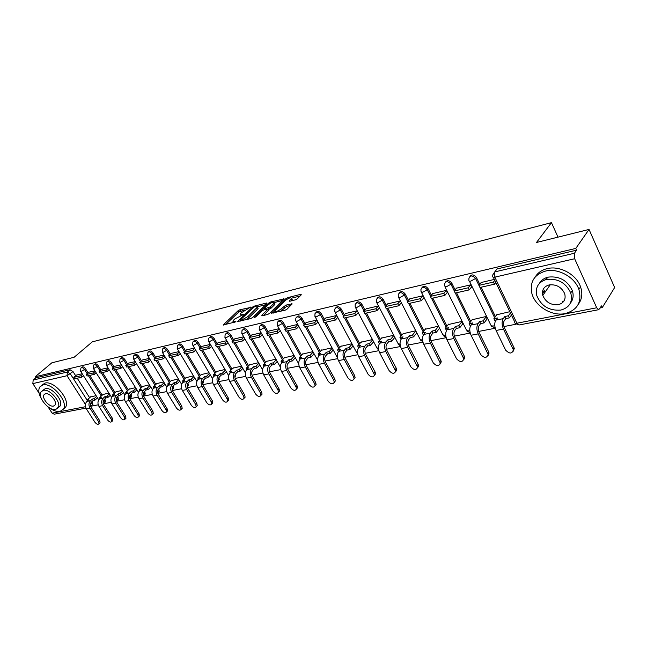 <?xml version="1.0" encoding="UTF-8"?>
<svg xmlns="http://www.w3.org/2000/svg" width="647" height="647" viewBox="0 0 647 647"><rect width="100%" height="100%" fill="white"/><g stroke="black" fill="none" stroke-linecap="round" stroke-linejoin="round"><path stroke-width="0.97" d="M250.907 307.382L239.786 309.816L237.975 310.827L223.207 325.004L235.961 321.777L232.815 321.171L233.656 320.071L234.877 318.906L243.498 314.523L240.328 313.949L241.145 312.889L250.729 307.034M548.114 277.328L544.782 279.941M542.809 290.317L544.151 293.487M295.436 299.828L297.361 298.752L301.308 294.781L300.944 294.28L287.705 297.644L285.812 298.704L271.255 313.245L285.117 310.212L287.066 309.129L292.169 303.904L285.877 305.109L281.534 308.603C277.846 311.344 275.638 312.113 274.902 310.924L284.955 300.709C288.602 298.008 290.794 297.248 291.53 298.413L289.16 301.049L289.719 301.259L295.436 299.828M35.14 376.772L51.857 362.805L74.122 357.273L92.303 341.859L551.462 222.649L536.492 242.479L589.045 229.434L575.79 248.424L35.14 376.772L35.82 377.832L33.175 380.048L67.377 372.033L70.353 373.869L87.054 400.056M266.96 303.483L266.677 302.99L254.198 306.152L252.362 307.179L237.651 321.47L250.68 318.607L252.565 317.548L266.96 303.483L266.677 302.99M271.198 302.861L270.705 301.963L284.106 298.898L269.556 313.399L267.64 314.474L262.075 315.833L261.792 315.299L262.075 315.833M261.792 315.299L267.907 309.185L263.741 309.889L261.857 310.948L255.727 316.957L254.036 317.556L268.845 303.006L270.705 301.963M589.045 229.434L614.65 287.535L602.276 307.592L600.222 307.988M90.831 406.251L98.239 404.82M103.35 403.833L111.203 402.321M116.42 401.31L124.523 399.749M129.845 398.722L138.207 397.112M143.642 396.061L152.271 394.395M157.819 393.327L166.74 391.605M172.401 390.513L181.621 388.734M187.412 387.618L196.931 385.782M202.851 384.642L212.701 382.741M218.759 381.576L228.941 379.611M235.136 378.414L245.674 376.376M252.015 375.155L262.933 373.052M269.427 371.799L280.733 369.615M287.381 368.337L299.1 366.073M305.91 364.762L318.057 362.417M325.045 361.066L337.645 358.64M344.811 357.257L357.896 354.734M365.248 353.311L378.835 350.69M386.38 349.234L400.493 346.517M408.257 345.021L422.928 342.19M430.902 340.645L446.163 337.702M454.364 336.125L470.256 333.059M478.691 331.426L495.238 328.239M503.932 326.557L516.104 324.212M575.79 248.424L576.574 250.179L574.455 253.236L574.657 258.735L596.712 307.778L598.758 309.678L601.516 305.894L602.276 307.592M35.82 377.832L70.038 369.752L73.006 371.58L75.659 375.737M77.228 378.212L89.642 397.719M92.068 401.52L92.561 402.305L90.386 404.278M85.946 408.111L54.219 414.201L52.132 413.158L48.032 406.874M39.087 393.182L32.835 383.598L33.175 380.048M88.89 372.211L94.923 370.828M108.882 393.036L102.962 394.508M101.708 369.275L107.984 367.844M122.04 390.367L115.87 391.888M114.875 366.267L121.41 364.771M135.546 387.626L129.125 389.203M135.207 361.608L128.397 363.169L125.793 365.547L133.678 363.76L135.506 362.102M149.433 384.811L142.736 386.445M149.392 358.365L142.316 360.007M163.707 381.916L156.736 383.614M163.99 355.025L156.614 356.732M178.386 378.932L171.115 380.703M179.001 351.588L171.326 353.367M193.493 375.875L185.915 377.702M194.464 348.054L186.465 349.906M209.038 372.721L201.136 374.621M210.388 344.406L202.05 346.339M225.043 369.469L216.81 371.443M226.798 340.654L218.104 342.667M241.525 366.129L232.944 368.175M243.709 336.78L234.643 338.882M258.517 362.684L249.564 364.811M261.145 332.793L251.699 334.984M276.034 359.125L266.693 361.341M279.148 328.676L269.281 330.965M294.11 355.462L284.356 357.767M297.725 324.422L287.43 326.808M312.76 351.677L302.578 354.079M316.917 320.03L306.168 322.521M332.016 347.771L321.381 350.27M325.506 318.065L336.739 315.493M351.911 343.735L340.807 346.339M357.241 310.803L345.522 313.52M372.47 339.562L360.872 342.271M378.446 305.95L366.21 308.789M393.724 335.251L381.609 338.074M400.275 300.952L387.61 303.896M415.609 330.811L403.065 333.731M422.879 295.776L409.761 298.825M438.262 326.217L425.273 329.234M446.899 292.897L447.481 292.767L446.309 290.414L432.714 293.576M462.791 323.775L461.723 321.462L448.258 324.576M471.194 287.389L471.776 287.26L470.604 284.858L456.507 288.141M487.11 318.89L486.043 316.52L472.084 319.755M494.365 279.423L481.182 282.496M509.82 311.7L496.783 314.757M469.843 276.406C471.857 274.134 474.041 274.474 476.402 277.434L479.742 284.324M481.142 287.203L495.4 316.634M445.468 282.108C447.392 279.933 449.511 280.288 451.808 283.176L455.108 289.856M456.539 292.751L470.741 321.527M421.957 287.616C423.801 285.521 425.847 285.885 428.104 288.708L431.363 295.202M432.811 298.097L446.956 326.242M399.272 292.929C401.043 290.915 403.024 291.287 405.224 294.045L408.451 300.362M409.923 303.249L423.995 330.803M377.371 298.065C379.061 296.124 380.986 296.504 383.145 299.197L386.332 305.344M387.828 308.231L401.836 335.219M356.206 303.031C357.831 301.154 359.7 301.534 361.819 304.179L364.973 310.164M366.485 313.043L380.412 339.481M335.753 307.826C337.313 306.015 339.125 306.403 341.204 308.991L344.325 314.83M345.854 317.685L359.708 343.614M315.962 312.477C317.459 310.714 319.23 311.102 321.268 313.641L324.357 319.343M325.894 322.182L339.675 347.609M296.819 316.973C298.251 315.267 299.973 315.655 301.979 318.138L305.036 323.71M306.589 326.533L320.281 351.483M278.283 321.324C279.658 319.667 281.332 320.055 283.305 322.497L286.33 327.94M287.891 330.746L301.51 355.235M260.32 325.546C261.639 323.929 263.272 324.325 265.221 326.719L268.214 332.04M269.783 334.831L283.313 358.875M242.916 329.647C244.178 328.061 245.771 328.45 247.688 330.811L250.656 336.019M252.233 338.785L265.682 362.401M226.005 333.626L226.054 333.585C227.275 332.073 228.828 332.477 230.696 334.774L233.632 339.877M235.209 342.619L248.577 365.822M209.579 337.491L209.693 337.386C210.898 335.971 212.402 336.383 214.214 338.624L217.117 343.622M218.702 346.339L231.982 369.146M193.639 341.244L193.817 341.074C194.998 339.756 196.462 340.185 198.217 342.36L201.096 347.253M202.681 349.946L215.872 372.381M178.168 344.891L178.402 344.665C179.559 343.428 180.982 343.864 182.68 345.983L185.535 350.787M187.12 353.456L200.23 375.511M163.141 348.426L163.432 348.159C164.556 346.994 165.939 347.439 167.597 349.501L170.42 354.216M172.005 356.861L185.034 378.56M187.889 383.323L187.452 384.075M148.543 351.871L148.875 351.556C149.975 350.456 151.325 350.909 152.935 352.922L155.733 357.548M157.318 360.169L170.258 381.528M173.032 386.113L172.353 387.286M134.35 355.211L134.73 354.863C135.797 353.828 137.115 354.289 138.684 356.246L141.458 360.791M143.044 363.388L155.895 384.407M165.082 384.181L162.421 386.728L161.491 385.208L159.461 385.612L160.391 387.132L157.941 390.141L158.321 392.187L157.852 392.689M120.544 358.462L120.965 358.082C122.016 357.104 123.302 357.565 124.831 359.481L127.572 363.946M129.157 366.509L141.919 387.213M144.564 391.508L143.901 395.39M107.119 361.624L107.58 361.22C108.599 360.29 109.853 360.759 111.349 362.627L114.066 367.011M115.651 369.558L128.324 389.947M130.912 394.104L131.268 394.686L130.354 395.543L130.734 397.59L130.322 398.018M94.05 364.698L94.543 364.269C95.538 363.388 96.767 363.865 98.223 365.692L100.924 369.995M102.501 372.518L115.085 392.608M117.617 396.643L118.029 397.29L117.107 398.14L117.099 400.582M81.336 367.69L81.854 367.245C82.824 366.404 84.021 366.881 85.453 368.677L88.121 372.907M89.698 375.406L102.202 395.196M104.677 399.11L105.129 399.83L104.216 400.671L104.224 403.073M551.462 222.649L558.005 237.142M82.201 373.74L76.411 375.082M96.071 395.632L90.386 397.048M251.699 373.505L251.893 371.75M234.837 376.991L235.354 376.295L235.168 374.662M218.476 380.25L219.244 379.482L218.937 377.589M202.883 383.275L203.595 382.571L203.215 380.541M187.727 386.219L188.382 385.572L188.01 383.534M172.992 389.082L173.606 388.483L173.234 386.437M158.661 391.864L159.235 391.314L158.855 389.259M144.718 394.565L145.251 394.063L144.879 392.009M131.147 397.201L131.648 396.732L131.268 394.686M117.94 399.765L118.409 399.336L118.029 397.29M105.073 402.264L105.51 401.86L105.129 399.83M576.574 250.179L497.033 268.958L494.939 271.643M92.537 404.698L92.561 402.305M357.912 313.083L358.398 312.978M379.013 308.304L379.603 308.166M400.849 303.346L401.431 303.217M423.462 298.218L424.044 298.081M240.716 314.636L240.999 315.542M233.211 321.866L233.494 322.796M244.687 310.01L238.694 312.08L225.423 324.762M240.417 320.702L239.859 321.244M265.715 304.697L257.449 306.791M254.247 306.929L240.094 320.144L241.97 319.901L247.955 316.553L257.393 307.123L255.767 306.549L254.247 306.929M246.135 319.715L248.691 317.847L247.955 316.553M257.716 307.697L258.113 308.409L257.328 309.436L248.691 317.847M274.368 302.513L282.642 300.426M263.733 315.429L268.505 310.261M263.903 309.848L264.631 309.137M273.689 303.572L274.312 302.756C273.592 301.639 271.449 302.4 267.89 305.036L264.574 308.279L264.858 308.797L270.381 306.832L273.689 303.572L274.417 304.883L275.04 304.058L274.692 303.427M274.417 304.883L271.109 308.142L268.076 309.484M291.894 299.076L292.258 299.739L291.336 300.855M275.282 311.595L275.582 312.541M280.418 311.361L282.278 309.945L281.534 308.603M290.738 305.424L286.613 306.443L282.278 309.945M275.007 311.498L273.438 313.059M300.071 296.019L291.595 298.162M97.487 397.865L95.012 400.105L94.114 398.689L92.343 399.045L93.241 400.461L91.429 402.094C90.168 403.526 90.03 405.192 91.025 407.1L99.63 420.582L100.075 422.814L99.598 423.259M87.482 400.897L86.981 400.113L88.736 399.765L86.924 401.399C85.04 403.51 84.846 405.976 86.318 408.791L94.923 422.232C96.581 424.27 97.94 424.796 98.999 423.825L98.546 421.593L89.933 408.103C88.453 405.273 88.647 402.798 90.531 400.679L92.343 399.045M95.012 400.105L93.241 400.461M83.455 375.729L81.789 377.185L80.875 375.745L73.798 377.355L76.443 375.058M80.875 375.745L82.549 374.289M81.789 377.185L74.704 378.778L73.798 377.355M86.981 400.113L90.766 396.708M94.114 398.689L96.589 396.449M110.289 395.268L107.782 397.573L106.876 396.134L105.057 396.498L105.962 397.937L104.151 399.587C102.881 401.035 102.752 402.725 103.755 404.658L112.416 418.334L112.861 420.566L112.352 421.043M100.067 398.415L99.549 397.598L101.353 397.242L99.541 398.892C97.657 401.027 97.462 403.518 98.951 406.381L107.604 420.008C109.311 422.087 110.694 422.612 111.777 421.585L111.333 419.353L102.655 405.669C101.167 402.798 101.361 400.291 103.245 398.156L105.057 396.498M107.782 397.573L105.962 397.937M96.177 372.826L94.462 374.33L93.548 372.874L86.277 374.524L88.93 372.203M93.548 372.874L95.255 371.37M94.462 374.33L87.191 375.972L86.277 374.524M99.549 397.598L103.342 394.16M106.876 396.134L109.392 393.837M123.44 392.616L120.892 394.969L119.978 393.513L118.11 393.886L119.024 395.341L117.212 397.015C115.942 398.479 115.813 400.186 116.824 402.151L125.534 416.021L125.979 418.253L125.437 418.771M112.99 395.859L112.457 395.018L114.309 394.646L112.497 396.312C110.613 398.471 110.427 401.003 111.923 403.898L120.633 417.719C122.372 419.846 123.795 420.372 124.895 419.288L124.45 417.048L115.732 403.17C114.228 400.258 114.414 397.727 116.298 395.56L118.11 393.886M120.892 394.969L119.024 395.341M109.23 369.841L107.483 371.394L106.561 369.914L99.096 371.613L101.749 369.267M106.561 369.914L108.308 368.361M107.483 371.394L100.018 373.076L99.096 371.613M112.457 395.018L116.25 391.54M119.978 393.513L122.534 391.16M136.946 389.882L134.358 392.3L133.436 390.82L131.519 391.209L132.433 392.68L130.621 394.371C129.36 395.851 129.238 397.582 130.257 399.571L139.016 413.643L139.461 415.884L138.879 416.442M126.262 393.239L125.712 392.365L127.613 391.985L125.801 393.667C123.917 395.851 123.739 398.415 125.243 401.35L134.01 415.374C135.789 417.55 137.253 418.067 138.377 416.927L137.932 414.687L129.157 400.606C127.645 397.654 127.823 395.082 129.707 392.891L131.519 391.209M134.358 392.3L132.433 392.68M122.647 366.776L120.86 368.378L119.93 366.881L112.263 368.62L114.915 366.259M119.93 366.881L121.725 365.272M120.86 368.378L113.185 370.108L112.263 368.62M125.712 392.365L129.505 388.855M133.436 390.82L136.032 388.402M150.824 387.068L148.195 389.551L147.273 388.054L145.3 388.451L146.222 389.947L144.41 391.653C143.149 393.15 143.027 394.905 144.055 396.926L152.87 411.201L153.307 413.441L152.692 414.04M139.898 390.553L139.331 389.64L141.281 389.251L139.469 390.95C137.593 393.158 137.415 395.754 138.935 398.738L147.751 412.964C149.586 415.196 151.075 415.706 152.231 414.492L151.786 412.252L142.955 397.97C141.434 394.969 141.604 392.365 143.488 390.157L145.3 388.451M148.195 389.551L146.222 389.947M136.436 363.622L134.608 365.28L126.723 367.059L125.793 365.547M134.608 365.28L133.678 363.76M139.331 389.64L143.124 386.089M147.273 388.054L149.902 385.572M158.58 388.863C157.318 390.376 157.205 392.155 158.24 394.201L167.104 408.686L167.549 410.926L166.886 411.581M153.913 387.788L153.331 386.841L155.337 386.437L153.525 388.16C151.649 390.392 151.479 393.02 153.007 396.045L161.879 410.481C163.756 412.77 165.284 413.271 166.465 411.993L166.028 409.753L157.14 395.252C155.603 392.219 155.773 389.575 157.65 387.343L159.461 385.612M162.421 386.728L160.391 387.132M150.622 360.379L148.745 362.102L147.807 360.549L139.695 362.393L142.348 359.975M147.807 360.549L149.683 358.834M148.745 362.102L140.634 363.929L139.695 362.393M153.331 386.841L157.116 383.25M161.491 385.208L164.16 382.66M49.067 407.594C53.191 410.643 56.847 411.921 60.042 411.427L63.463 409.058C68.582 401.771 51.809 382.094 42.823 384.916L39.71 387.052C38.052 390.141 38.715 394.266 41.715 399.434M63.398 409.171L65.565 407.189C70.701 399.895 53.968 380.258 44.975 383.089L41.853 385.232M42.565 390.578L45.25 388.661C51.752 386.663 63.794 400.825 60.082 406.065L57.648 407.747M55.707 409.462L58.141 407.78C61.837 402.547 49.762 388.362 43.268 390.351L41.004 391.912C37.17 397.088 49.091 411.282 55.707 409.462M45.492 393.764L44.012 394.783C41.562 398.131 49.261 407.278 53.507 406.081L55.06 405.014C57.454 401.65 49.69 392.503 45.492 393.764M565.09 313.593C577.512 310.091 582.114 302.036 578.879 289.419C574.738 276.981 558.013 267.882 545.494 271.085C534.244 274.571 529.683 281.93 531.802 293.164C534.826 306.088 551.681 316.512 565.09 313.593M578.256 304.349C582.017 299.359 582.785 293.528 580.561 286.864C576.445 274.449 559.768 265.391 547.265 268.602C541.822 269.928 537.811 272.71 535.231 276.956M539.323 283.483C541.175 280.208 544.151 278.081 548.268 277.102C559.396 275.937 567.411 280.41 572.304 290.527C573.873 295.42 573.21 299.658 570.331 303.241M560.803 310.083C569.643 307.576 572.951 301.842 570.735 292.881C565.818 282.747 557.787 278.25 546.634 279.415C538.409 281.922 535.118 287.292 536.759 295.525C541.135 306.08 549.149 310.932 560.803 310.083M549.174 284.906C543.803 286.524 541.685 290.026 542.801 295.42C545.68 302.173 550.848 305.255 558.304 304.672C563.925 303.055 566.06 299.407 564.702 293.714C561.596 287.131 556.42 284.195 549.174 284.906M562.372 301.453L563.982 301.009M544.297 290.64L544.928 292.371M179.753 381.204L177.052 383.825L176.113 382.28L174.027 382.7L174.957 384.245L173.153 385.992C171.892 387.521 171.787 389.324 172.822 391.403L181.75 406.106L182.187 408.338L181.475 409.05M168.325 384.949L167.719 383.962L169.781 383.55L167.977 385.288C166.101 387.545 165.931 390.206 167.476 393.279L176.396 407.933C178.337 410.279 179.906 410.772 181.103 409.414L180.667 407.181L171.73 392.47C170.185 389.381 170.347 386.704 172.215 384.447L174.027 382.7M177.052 383.825L174.957 384.245M165.203 357.047L163.287 358.818L162.34 357.249L154.002 359.15L156.655 356.707M162.34 357.249L164.257 355.478M163.287 358.818L154.94 360.702L154.002 359.15M167.719 383.962L171.504 380.331M176.113 382.28L178.823 379.66M194.844 378.139L192.094 380.84L191.156 379.271L189.013 379.7L189.951 381.269L188.148 383.032C186.886 384.577 186.781 386.405 187.832 388.515L196.809 403.453L197.246 405.669L196.486 406.445M183.15 382.037L182.527 381.002L184.646 380.573L182.842 382.337C180.966 384.617 180.812 387.318 182.365 390.432L191.342 405.313C193.332 407.715 194.941 408.2 196.17 406.761L195.726 404.537L186.74 389.599C185.179 386.469 185.341 383.752 187.209 381.463L189.013 379.7M192.094 380.84L189.951 381.269M180.214 353.61L178.249 355.454L177.294 353.852L168.713 355.801L171.366 353.335M177.294 353.852L179.259 352.017M178.249 355.454L169.66 357.387L168.713 355.801M182.527 381.002L186.296 377.33M191.156 379.271L193.914 376.578M210.38 374.993L207.59 377.767L206.644 376.174L204.436 376.619L205.374 378.204L203.579 379.991C202.325 381.56 202.22 383.412 203.279 385.555L212.305 400.719L212.742 402.919L211.925 403.768M198.394 379.029L197.756 377.953L199.939 377.516L198.136 379.296C196.267 381.601 196.122 384.342 197.683 387.504L206.708 402.612C208.763 405.087 210.412 405.556 211.666 404.027L211.229 401.819L202.188 386.647C200.619 383.461 200.772 380.719 202.632 378.398L204.436 376.619M207.59 377.767L205.374 378.204M195.661 350.076L193.655 351.984L192.693 350.359L183.853 352.364L186.498 349.873M192.693 350.359L194.707 348.45M193.655 351.984L184.807 353.974L183.853 352.364M197.756 377.953L201.524 374.241M206.644 376.174L209.434 373.4M226.369 371.742L223.538 374.605L222.584 372.979L220.312 373.44L221.258 375.058L219.462 376.861C218.217 378.446 218.12 380.323 219.187 382.498L228.262 397.905L228.698 400.089L227.817 401.011M214.1 375.947L213.429 374.815L215.677 374.362L213.882 376.166C212.022 378.495 211.884 381.277 213.453 384.488L222.536 399.838C224.655 402.377 226.353 402.83 227.631 401.205L227.186 399.021L218.096 383.606C216.519 380.371 216.656 377.589 218.516 375.244L220.312 373.44M223.538 374.605L221.258 375.058M211.569 346.428L209.515 348.409L208.552 346.76L199.446 348.83L202.09 346.307M208.552 346.76L210.607 344.778M209.515 348.409L200.408 350.456L199.446 348.83M213.429 374.815L217.19 371.063M222.584 372.979L225.423 370.124M242.843 368.394L239.964 371.346L239.01 369.696L236.665 370.165L237.619 371.807L235.832 373.634C234.586 375.236 234.497 377.144 235.565 379.352L244.687 395.002L245.132 397.169L244.186 398.164M230.267 372.769L229.58 371.58L231.893 371.119L230.106 372.939C228.254 375.3 228.116 378.115 229.701 381.382L238.832 396.975C241.024 399.587 242.762 400.024 244.065 398.293L243.62 396.134L234.481 380.468C232.896 377.193 233.025 374.362 234.877 371.993L236.665 370.165M239.964 371.346L237.619 371.807M227.962 342.667L225.86 344.722L224.889 343.047L215.508 345.183L218.144 342.635M224.889 343.047L226.992 340.993M225.86 344.722L216.478 346.841L215.508 345.183M229.58 371.58L233.324 367.795M239.01 369.696L241.889 366.752M259.811 364.94L256.891 367.981L255.937 366.307L253.519 366.792L254.473 368.466L252.694 370.31C251.457 371.928 251.376 373.869 252.451 376.109L261.623 392.017L262.067 394.144L261.048 395.244M246.936 369.494L246.216 368.256L248.602 367.779L246.814 369.615C244.978 372.009 244.849 374.864 246.442 378.188L255.622 394.031C257.886 396.716 259.682 397.137 261.008 395.293L260.563 393.166L251.368 377.241C249.774 373.909 249.896 371.038 251.732 368.636L253.519 366.792M256.891 367.981L254.473 368.466M244.857 338.793L242.706 340.929L241.727 339.23L232.055 341.422L234.683 338.85M241.727 339.23L243.887 337.095M242.706 340.929L233.033 343.112L232.055 341.422M246.216 368.256L249.944 364.423M255.937 366.307L258.857 363.274M279.083 388.944L279.528 391.031L278.461 392.219L278.024 390.101L268.788 373.917C267.179 370.529 267.292 367.617 269.12 365.183L270.891 363.315L271.853 365.013L270.082 366.881C268.853 368.523 268.78 370.488 269.864 372.769L279.083 388.944L278.024 390.101M264.105 366.129L263.361 364.819L265.82 364.334L264.049 366.194C262.213 368.612 262.1 371.515 263.709 374.888L272.929 390.99C275.282 393.756 277.126 394.16 278.469 392.187L279.528 391.031M277.312 361.382L274.344 364.52L273.382 362.821L270.891 363.315M274.344 364.52L271.853 365.013M262.278 334.79L260.078 337.014L259.099 335.283L249.119 337.548L251.74 334.944M259.099 335.283L261.307 333.068M260.078 337.014L250.098 339.263L249.119 337.548M263.361 364.819L267.074 360.945M273.382 362.821L276.358 359.683M295.364 357.702L292.355 360.945L291.385 359.214L288.813 359.732L289.775 361.455L288.02 363.347C286.799 365.013 286.726 367.003 287.818 369.324L297.086 385.766L297.531 387.812L296.455 389.082M287.05 361.616L281.817 362.66L281.049 361.285L283.58 360.775L281.817 362.66C279.997 365.11 279.892 368.054 281.51 371.483L290.778 387.86C293.22 390.707 295.121 391.079 296.48 388.984L296.035 386.938L286.75 370.48C285.133 367.035 285.23 364.083 287.05 361.616L288.813 359.732M292.355 360.945L289.775 361.455M280.256 330.666L278 332.979L277.013 331.215L266.726 333.553L269.322 330.916M277.013 331.215L279.278 328.902M278 332.979L267.704 335.292L266.726 333.553M281.049 361.285L284.737 357.362M291.385 359.214L294.401 355.979M313.989 353.909L310.932 357.257L309.962 355.502L307.301 356.028L308.279 357.783L306.532 359.7C305.319 361.382 305.255 363.404 306.354 365.765L315.663 382.49L316.108 384.472L315.024 385.847M300.095 359.077L299.286 357.637L301.906 357.112L300.151 359.012C298.348 361.495 298.259 364.479 299.885 367.973L309.193 384.625C311.733 387.561 313.69 387.909 315.065 385.661L314.612 383.679L305.295 366.938C303.661 363.436 303.75 360.436 305.554 357.945L307.301 356.028M310.932 357.257L308.279 357.783M298.817 326.395L296.504 328.805L295.517 327.018L284.89 329.428L287.47 326.767M295.517 327.018L297.83 324.608M296.504 328.805L285.877 331.199L284.89 329.428M299.286 357.637L302.958 353.666M309.962 355.502L313.019 352.154M333.221 349.978L330.116 353.448L329.137 351.661L326.395 352.211L327.374 353.998L325.643 355.931C324.438 357.637 324.39 359.692 325.49 362.094L334.839 379.11L335.283 381.026L334.2 382.506M318.963 355.389L318.122 353.869L320.823 353.327L319.084 355.252C317.297 357.767 317.216 360.8 318.85 364.342L328.207 381.293C330.852 384.318 332.865 384.633 334.248 382.231L333.803 380.307L324.438 363.274C322.796 359.716 322.877 356.667 324.657 354.144L326.395 352.211M330.116 353.448L327.374 353.998M317.976 321.988L315.615 324.503L314.62 322.675L303.645 325.166L306.209 322.481M314.62 322.675L316.99 320.168M315.615 324.503L304.64 326.978L303.645 325.166M318.122 353.869L321.761 349.849M329.137 351.661L332.251 348.199M353.084 345.927L349.938 349.517L348.959 347.698L346.121 348.264L347.107 350.084L345.385 352.041C344.196 353.763 344.155 355.85 345.263 358.292L354.645 375.616L355.09 377.452L354.006 379.053M338.454 351.596L337.572 349.97L340.362 349.412L338.64 351.361C336.869 353.909 336.804 356.99 338.446 360.597L347.835 377.848C350.601 380.97 352.68 381.245 354.071 378.673L353.618 376.829L344.22 359.497C342.57 355.866 342.627 352.777 344.398 350.221L346.121 348.264M349.938 349.517L347.107 350.084M337.783 317.426L335.364 320.055L334.362 318.195L323.015 320.766L325.57 318.049M334.362 318.195L336.788 315.574M335.364 320.055L324.018 322.61L323.015 320.766M337.572 349.97L341.179 345.91M348.959 347.698L352.105 344.107M373.618 341.721L370.424 345.449L369.437 343.597L366.509 344.18L367.496 346.032L365.79 348.021C364.617 349.768 364.584 351.887 365.701 354.37L375.123 372.001L375.559 373.756L374.467 375.478M358.592 347.674L357.67 345.951L360.557 345.377L358.85 347.35C357.095 349.93 357.039 353.052 358.697 356.723L368.127 374.281C371.022 377.516 373.157 377.751 374.548 374.985L364.665 355.583C363.007 351.895 363.056 348.757 364.803 346.161L366.509 344.18M370.424 345.449L367.496 346.032M358.252 312.711L355.777 315.453L354.774 313.56L343.047 316.221L345.571 313.471M354.774 313.56L357.257 310.819M355.777 315.453L344.042 318.098L343.047 316.221M357.67 345.951L361.244 341.842M369.437 343.597L372.64 339.869M394.84 337.386L391.613 341.252L390.618 339.36L387.593 339.966L388.58 341.851L386.898 343.856C385.733 345.627 385.717 347.779 386.833 350.318L396.287 368.272L396.724 369.914L395.64 371.782M379.417 343.63L378.446 341.794L381.439 341.195L379.74 343.193C378.01 345.805 377.977 348.984 379.635 352.72L389.106 370.602C392.139 373.942 394.346 374.128 395.721 371.168L385.814 351.547C384.148 347.787 384.181 344.592 385.903 341.972L387.593 339.966M391.613 341.252L388.58 341.851M379.425 307.835L376.902 310.689L375.891 308.765L363.751 311.522L366.259 308.74M375.891 308.765L378.374 305.966M376.902 310.689L364.762 313.431L363.751 311.522M378.446 341.794L381.989 337.637M390.618 339.36L393.853 335.502M416.725 332.987L413.53 336.901L412.543 334.976L409.405 335.599L410.392 337.524L408.734 339.554C407.594 341.349 407.586 343.533 408.71 346.113L418.197 364.407L418.617 365.935L417.541 367.949M401.019 339.384L399.943 337.491L403.032 336.877L401.366 338.899C399.652 341.543 399.636 344.77 401.31 348.579L410.805 366.792C413.991 370.238 416.264 370.375 417.63 367.205L407.699 347.358C406.025 343.533 406.041 340.29 407.739 337.629L409.405 335.599M413.53 336.901L410.392 337.524M401.261 302.869L398.762 305.764L397.751 303.799L385.183 306.654L387.658 303.839M397.751 303.799L400.202 300.968M398.762 305.764L386.194 308.595L385.183 306.654M399.943 337.491L403.437 333.286M412.543 334.976L415.738 331.062M439.378 328.425L436.232 332.396L435.237 330.431L431.986 331.078L432.98 333.035L431.347 335.097C430.223 336.917 430.223 339.141 431.363 341.77L440.866 360.411L441.27 361.802L440.211 363.978M423.405 334.944L422.192 333.043L425.394 332.404L423.745 334.45C422.062 337.136 422.062 340.411 423.745 344.293L433.264 362.854C436.62 366.412 438.965 366.493 440.3 363.088L430.368 343.031C428.686 339.125 428.678 335.833 430.352 333.132L431.986 331.078M436.232 332.396L432.98 333.035M423.866 297.733L421.407 300.661L420.388 298.663L407.375 301.615L409.818 298.768M420.388 298.663L422.806 295.792M421.407 300.661L408.386 303.597L407.375 301.615M422.192 333.043L425.637 328.781M435.237 330.431L438.383 326.468M462.84 323.71L459.75 327.73L458.755 325.724L455.383 326.395L456.386 328.393L454.776 330.48C453.668 332.323 453.684 334.58 454.825 337.265L464.36 356.271L464.74 357.516L463.705 359.861M446.592 330.334L445.233 328.433L448.549 327.77L446.931 329.841C445.282 332.558 445.298 335.898 446.988 339.853L456.531 358.77C460.074 362.449 462.484 362.466 463.786 358.81L453.846 338.543C452.156 334.564 452.132 331.207 453.773 328.482L455.383 326.395M459.75 327.73L456.386 328.393M447.295 292.412L444.869 295.38L443.858 293.334L430.368 296.399L432.77 293.52M443.858 293.334L446.236 290.438M444.869 295.38L431.379 298.421L430.368 296.399M445.233 328.433L448.622 324.115M458.755 325.724L461.853 321.713M487.167 318.817L484.134 322.885L483.131 320.847L479.637 321.543L480.64 323.581L479.063 325.692C477.979 327.56 478.012 329.857 479.152 332.59L488.703 351.976L489.051 353.06L488.056 355.583M470.636 325.57L470.11 325.667L469.115 323.654L472.553 322.966L470.959 325.061C469.35 327.819 469.382 331.215 471.081 335.243L480.64 354.54C484.385 358.341 486.876 358.284 488.113 354.378L478.198 333.884C476.499 329.833 476.451 326.42 478.06 323.654L479.637 321.543M484.134 322.885L480.64 323.581M471.59 286.888L469.204 289.896L468.193 287.81L454.194 290.988L456.556 288.077M468.193 287.81L470.523 284.874M469.204 289.896L455.213 293.051L454.194 290.988M469.115 323.654L472.447 319.286M483.131 320.847L486.172 316.779M511.437 315.073L509.424 317.871L508.421 315.785L504.797 316.512L505.8 318.591L504.256 320.726C503.204 322.618 503.245 324.964 504.393 327.746L513.953 347.52L514.268 348.426L513.314 351.151M495.57 320.621L494.882 320.758L493.879 318.696L497.446 317.984L495.885 320.111C494.308 322.902 494.373 326.355 496.071 330.463L505.647 350.148C509.601 354.079 512.173 353.949 513.346 349.76L503.455 329.056C501.757 324.923 501.684 321.454 503.253 318.647L504.797 316.512M509.424 317.871L505.8 318.591M495.812 282.448L494.462 284.203L493.443 282.076L478.917 285.376L481.239 282.424M493.443 282.076L494.793 280.321M494.462 284.203L479.937 287.478L478.917 285.376M493.879 318.696L497.139 314.272M508.421 315.785L510.443 312.994M574.657 258.735L494.826 277.134L516.88 323.225L596.712 307.778M73.006 371.58L67.053 375.713L32.835 383.598M85.396 404.399L67.053 375.713L67.377 372.033L70.038 369.752M52.132 413.158L85.469 406.712M476.402 277.434L475.577 278.469L478.926 285.367M479.945 287.478L494.607 317.709M451.808 283.176L450.967 284.203L454.275 290.891M455.326 293.018L469.932 322.586M428.104 288.708L427.246 289.719L430.514 296.221M431.589 298.372L446.131 327.293M405.224 294.045L404.359 295.048L407.586 301.373M408.694 303.532L423.162 331.838M383.145 299.197L382.264 300.192L385.458 306.346M386.582 308.514L400.986 336.238M361.819 304.179L360.929 305.158L364.083 311.15M365.231 313.318L379.554 340.492M341.204 308.991L340.306 309.953L343.428 315.801M344.592 317.976L358.834 344.608M321.268 313.641L320.362 314.596L323.451 320.305M324.624 322.473L338.793 348.596M301.979 318.138L301.065 319.092L304.13 324.665M305.311 326.824L319.4 352.453M283.305 322.497L282.383 323.435L285.416 328.886M286.613 331.038L300.62 356.198M265.221 326.719L264.291 327.649L267.292 332.979M268.497 335.114L282.415 359.821M247.688 330.811L246.758 331.725L249.734 336.941M250.947 339.068L264.777 363.339M230.696 334.774L229.766 335.688L232.702 340.791M233.923 342.91L247.672 366.76M214.214 338.624L213.275 339.521L216.187 344.519M217.416 346.63L231.076 370.068M198.217 342.36L197.27 343.25L200.158 348.151M201.387 350.237L214.958 373.287M182.68 345.983L181.742 346.865L184.597 351.669M185.835 353.739L199.316 376.417M167.597 349.501L166.651 350.375L169.482 355.09M170.719 357.144L184.112 379.449M152.935 352.922L151.988 353.788L154.795 358.414M156.032 360.46L169.336 382.409M138.684 356.246L137.738 357.104L140.52 361.641M141.758 363.671L154.973 385.28M124.831 359.481L123.884 360.33L126.634 364.787M127.88 366.8L140.997 388.079M143.763 392.551L143.488 393.279M111.349 362.627L110.402 363.468L113.128 367.852M114.365 369.841L127.402 390.796M130.071 395.082L130.354 395.543L129.675 396.101M98.223 365.692L97.276 366.517L99.986 370.828M101.223 372.809L114.171 393.449M116.751 397.565L117.107 398.14L116.234 398.835M85.453 368.677L84.506 369.494L87.183 373.731M88.421 375.689L101.28 396.029M103.787 399.992L104.216 400.671L103.148 401.48M80.907 368.062C81.878 367.221 83.083 367.698 84.506 369.494L81.174 371.362L80.551 371.135L80.907 368.062M93.597 365.094C94.591 364.212 95.821 364.69 97.276 366.517L93.904 368.41L93.249 368.175L93.597 365.094M106.634 362.053C107.653 361.123 108.906 361.592 110.402 363.468L106.981 365.385L106.294 365.134L106.634 362.053M120.019 358.923C121.07 357.945 122.356 358.414 123.884 360.33L120.415 362.271L119.695 362.005L120.019 358.923M133.783 355.713C134.851 354.677 136.169 355.138 137.738 357.104L134.22 359.077L133.476 358.786L133.783 355.713M147.937 352.421C149.028 351.313 150.379 351.774 151.988 353.788L148.422 355.785L147.637 355.486L147.937 352.421M172.328 387.343L172.692 389.365L173.606 388.483M162.486 349.032C163.61 347.86 165.001 348.304 166.651 350.375L163.028 352.405L162.211 352.081L162.486 349.032M187.242 384.69L187.209 386.874M177.464 345.547C178.612 344.301 180.036 344.738 181.742 346.865L178.062 348.919L177.205 348.579L177.464 345.547M202.6 382.062L202.608 383.647M192.879 341.964C194.051 340.637 195.515 341.066 197.27 343.25L193.542 345.336L192.644 344.972L192.879 341.964M208.755 338.276C209.96 336.869 211.464 337.281 213.275 339.521L209.491 341.64L208.544 341.252L208.755 338.276M225.116 334.483C226.337 332.979 227.89 333.383 229.766 335.688L225.916 337.839L224.93 337.427L225.116 334.483M241.978 330.585C243.223 328.975 244.817 329.355 246.758 331.725L242.851 333.917L241.816 333.472L241.978 330.585M259.366 326.565C260.636 324.843 262.278 325.198 264.291 327.649L260.329 329.865L259.229 329.396L259.366 326.565M277.304 322.432C278.598 320.58 280.288 320.912 282.383 323.435L278.356 325.692L277.199 325.19L277.304 322.432M295.825 318.162C297.135 316.173 298.882 316.488 301.065 319.092L296.965 321.381L295.752 320.847L295.825 318.162M314.96 313.771C316.278 311.628 318.081 311.911 320.362 314.596L316.197 316.933L314.919 316.367L314.96 313.771M334.725 309.242C336.06 306.937 337.912 307.171 340.306 309.953L336.068 312.323L334.717 311.725L334.725 309.242M355.171 304.567C356.505 302.084 358.422 302.278 360.929 305.158L356.618 307.568L355.195 306.929L355.171 304.567M376.319 299.747C377.646 297.062 379.627 297.208 382.264 300.192L377.88 302.642L376.376 301.963L376.319 299.747M398.22 294.773C399.531 291.87 401.577 291.959 404.359 295.048L399.895 297.547L398.309 296.827L398.22 294.773M420.914 289.63C422.192 286.492 424.303 286.524 427.246 289.719L422.701 292.266L421.019 291.506L420.914 289.63M444.432 284.316C445.67 280.927 447.845 280.887 450.967 284.203L446.341 286.791L444.562 285.982L444.432 284.316M468.84 278.817C470.013 275.161 472.261 275.04 475.577 278.469L470.862 281.105C469.221 281.429 468.59 281.146 468.978 280.256L468.84 278.817M259.536 329.938L280.353 367.132M277.523 325.764L298.72 363.824M296.091 321.454L317.685 360.225M315.267 317.006L336.343 355.721L337.265 356.465M335.089 312.412L356.238 351.79L357.508 352.542M378.43 348.466L376.797 347.722L355.583 307.657M400.089 344.228L398.051 343.525L376.78 302.731M422.507 339.829L421.69 340.039L420.049 339.174L398.73 297.644M445.726 335.251L444.562 335.591L442.823 334.669L421.456 292.363M469.803 330.496L468.25 330.973L466.414 330.002L445.015 286.896M494.769 325.546L492.812 326.193L490.863 325.158L469.447 281.227M497.033 268.958L494.737 271.91L574.455 253.236M492.691 275.032L494.737 271.91L494.826 277.134C493.079 277.466 492.416 277.167 492.828 276.229L492.691 275.032M515.287 323.249L518.999 324.988L516.88 323.225C515.125 323.492 514.438 323.128 514.818 322.133L493.321 277.256M598.758 309.678L519.08 324.972M242.302 315.218L241.897 314.515M234.78 322.473L234.376 321.761M223.773 325.166L223.482 324.648M238.694 312.08L237.975 310.827M240.498 311.07L239.786 309.816M238.209 321.648L237.91 321.13M252.742 307.859L252.362 307.179M254.586 306.848L254.198 306.152M240.854 321.001L240.441 320.273M242.382 320.629L241.97 319.901M257.328 309.436L256.608 308.15M283.847 299.221L283.556 298.696M268.4 310.819L267.672 309.501M269.338 303.896L268.845 303.006M265.262 309.517L264.858 308.797M269.225 309.193L268.497 307.891M271.109 308.142L270.381 306.832M289.67 301.276L289.379 300.758M291.66 300.531L290.932 299.205M284.688 307.519L283.952 306.185M286.613 306.443L285.877 305.109M291.91 304.244L291.603 303.686M271.797 313.463L271.497 312.93M286.314 299.618L285.812 298.704M288.198 298.55L287.705 297.644M301.243 294.838L300.944 294.28M98.546 421.593L99.63 420.582M86.924 401.399L90.531 400.679M86.318 408.791L89.933 408.103M111.333 419.353L112.416 418.334M99.541 398.892L103.245 398.156M98.951 406.381L102.655 405.669M124.45 417.048L125.534 416.021M112.497 396.312L116.298 395.56M111.923 403.898L115.732 403.17M137.932 414.687L139.016 413.643M125.801 393.667L129.707 392.891M125.243 401.35L129.157 400.606M151.786 412.252L152.87 411.201M139.469 390.95L143.488 390.157M138.935 398.738L142.955 397.97M166.028 409.753L167.104 408.686M153.525 388.16L157.65 387.343M153.007 396.045L157.14 395.252M180.667 407.181L181.75 406.106M167.977 385.288L172.215 384.447M167.476 393.279L171.73 392.47M195.726 404.537L196.809 403.453M182.842 382.337L187.209 381.463M182.365 390.432L186.74 389.599M211.229 401.819L212.305 400.719M198.136 379.296L202.632 378.398M197.683 387.504L202.188 386.647M227.186 399.021L228.262 397.905M213.882 376.166L218.516 375.244M213.453 384.488L218.096 383.606M243.62 396.134L244.687 395.002M230.106 372.939L234.877 371.993M229.701 381.382L234.481 380.468M260.563 393.166L261.623 392.017M246.814 369.615L251.732 368.636M246.442 378.188L251.368 377.241M264.049 366.194L269.12 365.183M263.709 374.888L268.788 373.917M296.035 386.938L297.086 385.766M281.51 371.483L286.75 370.48M314.612 383.679L315.663 382.49M300.151 359.012L305.554 357.945M299.885 367.973L305.295 366.938M333.803 380.307L334.839 379.11M319.084 355.252L324.657 354.144M318.85 364.342L324.438 363.274M353.618 376.829L354.645 375.616M338.64 351.361L344.398 350.221M338.446 360.597L344.22 359.497M374.103 373.238L375.123 372.001M358.85 347.35L364.803 346.161M358.697 356.723L364.665 355.583M395.285 369.518L396.287 368.272M379.74 343.193L385.903 341.972M379.635 352.72L385.814 351.547M417.202 365.668L418.197 364.407M401.366 338.899L407.739 337.629M401.31 348.579L407.699 347.358M439.895 361.689L440.866 360.411M423.745 334.45L430.352 333.132M423.745 344.293L430.368 343.031M463.398 357.565L464.36 356.271M446.931 329.841L453.773 328.482M446.988 339.853L453.846 338.543M487.765 353.286L488.703 351.976M470.959 325.061L478.06 323.654M471.081 335.243L478.198 333.884M513.039 348.854L513.953 347.52M495.885 320.111L503.253 318.647M496.071 330.463L503.455 329.056M105.51 401.86L103.269 403.566M98.748 399.854L80.713 371.394M118.409 399.336L116.323 401.019M131.648 396.732L129.74 398.382M145.251 394.063L143.513 395.657M159.235 391.314L157.674 392.826M188.382 385.572L187.193 386.817M203.595 382.571L202.6 383.598M219.244 379.482L218.468 380.266M235.354 376.295L234.821 376.837M111.632 397.412L93.419 368.45M124.871 394.905L106.472 365.418M138.474 392.349L119.889 362.312M152.457 389.737L133.678 359.117M172.223 389.89L172.692 389.365M166.837 387.06L147.856 355.826M181.629 384.326L162.437 352.445M196.866 381.528L177.44 348.968M212.556 378.681L192.895 345.385M228.723 375.77L208.803 341.697M245.391 372.809L225.196 337.896M262.593 369.809L242.099 333.973M336.691 356.424L337.338 357.176M356.594 352.542L357.629 353.585M377.169 348.523L378.616 349.801M398.439 344.366L400.323 345.83M420.453 340.063L422.79 341.656M443.244 335.615L446.05 337.281M466.843 330.997L470.159 332.687M491.316 326.217L495.141 327.867M92.942 404.326L90.669 406.397M240.619 321.058L240.183 320.297M258.113 308.409L257.393 307.123M268.642 310.495L267.907 309.185M275.04 304.058L274.312 302.756M264.898 309.606L264.461 308.837M292.258 299.739L291.53 298.413M100.075 422.814L98.999 423.825M112.861 420.566L111.777 421.585M125.979 418.253L124.895 419.288M139.461 415.884L138.377 416.927M153.307 413.441L152.231 414.492M167.549 410.926L166.465 411.993M63.463 409.058L65.565 407.189M60.082 406.065L58.141 407.78M45.023 393.918L44.012 394.783M578.879 289.419L580.561 286.864M572.304 290.527L570.735 292.881M550.265 284.729L542.801 295.42M182.187 408.338L181.103 409.414M197.246 405.669L196.17 406.761M212.742 402.919L211.666 404.027M228.698 400.089L227.631 401.205M245.132 397.169L244.065 398.293M262.067 394.144L261.008 395.293M297.531 387.812L296.48 388.984M316.108 384.472L315.065 385.661M335.283 381.026L334.248 382.231M355.09 377.452L354.071 378.673M375.559 373.756L374.548 374.985M396.724 369.914L395.721 371.168M418.617 365.935L417.63 367.205M441.27 361.802L440.3 363.088M464.74 357.516L463.786 358.81M489.051 353.06L488.113 354.378M514.268 348.426L513.346 349.76"/></g></svg>
